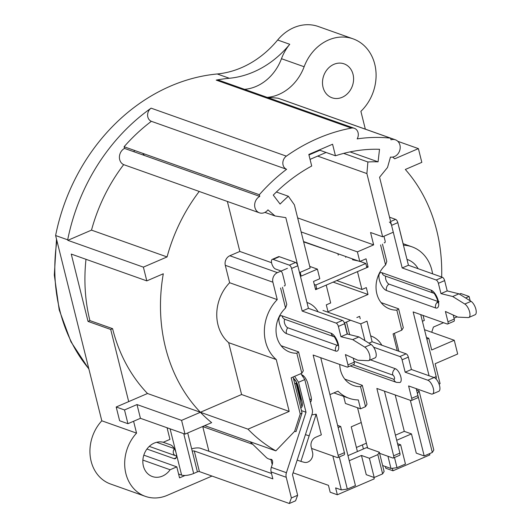 <?xml version="1.0" encoding="UTF-8"?>
<svg xmlns="http://www.w3.org/2000/svg" width="530" height="530" viewBox="0 0 530 530"><rect width="100%" height="100%" fill="white"/><g stroke="black" fill="none" stroke-linecap="round" stroke-linejoin="round"><path stroke-width="0.79" d="M133.692 151.666A163.538 138.231 -70.5 0 1 134.752 150.52M144.379 155.456L142.795 153.375M276.382 192.012L288.353 196.259A150.785 127.452 109.5 0 0 280.098 204.063L273.268 195.093A163.538 138.231 -70.5 0 1 311.706 166.022L308.824 154.462L332.575 144.226L335.457 155.787L319.159 150.003M335.457 155.787A163.538 138.231 -70.5 0 1 379.526 149.294L378.069 161.842A150.785 127.452 109.5 0 0 367.893 161.981L366.892 173.575L382.653 236.797L393.28 232.213L379.573 177.239L387.516 167.467L390.464 157.066A9.003 7.612 109.5 0 0 399.799 150.248A9.003 7.612 109.5 0 0 395.44 139.827A9.003 7.612 109.5 0 0 391.007 139.821L390.59 138.151A175.536 148.374 109.5 0 0 357.167 138.886A7.5 6.34 109.5 0 0 354.338 128.3A7.5 6.34 109.5 0 0 351.456 128.088A187.54 158.523 109.5 0 0 286.346 156.145L151.103 108.16A187.54 158.523 109.5 0 0 67.694 239.818L55.61 235.532L101.8 420.8A39.015 32.979 -70.5 0 0 110.584 484.022L145.339 496.358A39.015 32.979 109.5 0 0 167.294 495.325L211.993 476.059M55.61 235.532A187.54 158.523 -70.5 0 1 217.234 73.975A97.52 82.428 109.5 0 0 277.66 40.002L289.751 44.295A97.52 82.428 -70.5 0 1 229.324 78.268A187.54 158.523 109.5 0 0 216.207 80.103A7.5 6.34 -70.5 0 1 219.089 80.315L354.338 128.3M365.329 129.141L360.89 111.34A43.506 36.775 109.5 0 0 375.823 70.238A43.506 36.775 109.5 0 0 353.053 38.836L318.298 26.507A43.506 36.775 109.5 0 0 277.66 40.002M185.089 475.476L179.551 477.861L176.808 466.864L170.103 469.752A18.007 15.218 -70.5 0 1 152.368 476.55A18.007 15.218 -70.5 0 1 143.816 455.171A18.007 15.218 -70.5 0 1 163.253 442.265L169.951 439.377L167.215 428.386L167.95 428.068M170.103 469.752L142.881 460.093M145.339 496.358A39.015 32.979 109.5 0 1 136.554 433.129L133.593 421.257M208.913 451.268L202.758 426.577M174.37 448.744A4.498 3.803 109.5 0 0 175.635 455.747A4.498 3.803 109.5 0 0 176.278 455.899L176.51 455.933M143.822 455.164L176.808 466.864M305.426 434.626L309.156 435.845L300.888 461.392L297.184 460.08M252.744 444.312L202.632 426.531M280.575 288.029L285.564 308.043A26.255 22.194 109.5 0 0 276.156 332.939A26.255 22.194 109.5 0 0 289.923 352.145A26.255 22.194 109.5 0 0 296.833 353.225L301.822 373.239L291.195 377.817L300.225 414.023L294.627 431.321L295.992 431.652L302.047 412.956L293.083 377.009M377.837 454.627L382.633 473.873L374.2 477.51L369.403 458.264L377.837 454.627L379.321 452.209L366.475 447.651L347.978 455.628M357.412 451.56L351.244 426.822L361.241 422.509M395.221 394.969L404.291 431.354L395.426 435.176M343.652 396.354L345.421 403.456L360.533 408.815L365.534 406.662L360.546 386.648A26.255 22.194 109.5 0 1 353.629 385.568A26.255 22.194 109.5 0 1 339.743 364.461M329.938 394.605L338.001 391.133A39.757 33.609 109.5 0 0 349.118 398.295L334.006 392.935A39.757 33.609 -70.5 0 1 333.907 392.896M300.225 414.023L302.047 412.956M432.586 273.825A39.757 33.609 109.5 0 0 412.002 246.834A39.757 33.609 109.5 0 0 403.496 245.204L399.156 227.794A7.5 6.34 109.5 0 0 398.885 226.946M382.653 236.797L370.563 232.504L373.65 244.873L357.399 251.876L359.797 261.495L366.044 258.806L368.105 267.054L357.478 271.632L361.93 289.499L336.749 280.562M300.199 272.327L301.146 276.123L317.397 269.121L319.795 278.74L313.541 281.43L315.602 289.678L326.222 285.1L330.68 302.968L326.301 304.849L328.017 311.726L368.019 294.481L366.309 287.611L361.93 289.499M287.432 268.332L277.435 272.645A7.5 6.34 109.5 0 0 272.897 282.205L277.236 299.622L229.636 282.728L225.296 265.318A7.5 6.34 -70.5 0 1 229.834 255.751L239.832 251.445L227.37 201.453M294.627 431.321L275.858 450.864A162.783 137.595 109.5 0 1 247.994 429.161L289.188 411.406L276.262 359.559A39.757 33.609 -70.5 0 1 277.236 299.622M306.969 302.484A26.255 22.194 -70.5 0 1 307.479 302.656A26.255 22.194 -70.5 0 1 318.126 311.792M349.118 398.295A39.757 33.609 109.5 0 0 358.32 399.938L360.533 408.815M350.602 320.252L344.632 322.83L347.435 334.066M356.849 317.563L359.632 316.364L360.228 318.762M370.675 335.907A26.255 22.194 -70.5 0 1 371.192 336.08A26.255 22.194 -70.5 0 1 381.832 345.216M397.261 350.694L393.081 333.913L401.826 330.137L396.837 310.13A26.255 22.194 109.5 0 1 389.928 309.043A26.255 22.194 109.5 0 1 376.161 289.837A26.255 22.194 109.5 0 1 385.575 264.94L386.781 261.416L382.468 244.118M380.586 244.926L385.575 264.94M406.974 259.382A26.255 22.194 -70.5 0 1 407.484 259.554A26.255 22.194 -70.5 0 1 418.13 268.69M422.403 321.273L424.331 320.438L423.086 315.449M431.718 332.27A162.783 137.595 109.5 0 0 433.388 327.076L443.531 322.704M457.171 316.827L454.005 318.192M470.183 300.801L469.103 296.462L460.789 293.514L459.411 294.11M465.618 297.966L469.103 296.462M441.669 277.044A162.783 137.595 109.5 0 0 405.324 169.468L421.82 162.359L418.395 148.612L397.825 141.318M392.71 157.079A162.783 137.595 109.5 0 1 394.711 158.821L418.395 148.612M373.65 244.873L297.648 217.91M366.892 173.575L317.649 156.105M343.672 153.389L367.893 161.981M350.052 151.898L378.069 161.842M286.604 169.295L151.361 121.31A175.536 148.374 -70.5 0 0 124.093 146.737L259.336 194.722A175.536 148.374 109.5 0 1 286.604 169.295A7.5 6.34 -70.5 0 1 282.841 163.253A7.5 6.34 -70.5 0 1 286.346 156.145M259.336 194.722L259.753 196.391L124.51 148.407A9.003 7.612 -70.5 0 0 119.416 156.774A9.003 7.612 -70.5 0 0 123.675 164.638L199.227 191.449A162.783 137.595 109.5 0 0 167.063 256.931L91.504 230.126A162.783 137.595 -70.5 0 1 123.675 164.638M288.353 196.259L294.389 204.825L310.149 268.041L299.523 272.619L285.816 217.644L275.01 215.955L267.955 209.867A9.003 7.612 -70.5 0 1 259.415 212.821A9.003 7.612 -70.5 0 1 254.652 205.07A9.003 7.612 -70.5 0 1 259.753 196.391M368.105 267.054L366.581 266.51M317.397 269.121L309.739 266.404M401.826 330.137L403.31 327.719L398.6 308.811L396.837 310.13M398.6 308.811L381.077 302.59M424.51 329.713L454.256 340.267L431.698 349.992L428.783 338.306L426.445 337.477M428.783 338.306L426.862 339.14M454.256 340.267L457.682 354.007L435.123 363.732L440.092 383.66L439.072 384.104M417.395 393.445L432.328 452.454L433.812 450.036L419.078 390.941L416.547 390.04M429.545 453.653L429.856 454.899L392.982 470.792L392.359 468.301M417.594 393.359L419.078 390.941M432.328 452.454L424.199 455.959L416.269 453.143L411.472 433.904L396.698 440.271M410.333 400.329L424.199 455.959M397.553 443.696L400.654 444.796L398.103 445.896M387.953 456.277L390.994 468.487L397.01 467.679L405.45 464.042L400.654 444.796M390.994 468.487L382.64 465.525M385.363 466.493L385.8 468.242L392.982 470.792M411.472 433.904L404.291 431.354M397.01 467.679L394.479 457.516M366.396 443.173L356.399 447.479M332.847 455.972L341.307 489.906L335.636 487.892L337.352 494.762L330.17 492.218L328.461 485.348L293.07 472.786M300.888 461.392A162.783 137.595 109.5 0 0 304.266 462.312A7.5 6.34 109.5 0 0 310.772 459.894A7.5 6.34 109.5 0 0 312.561 452.408L311.176 446.83A7.5 6.34 -70.5 0 1 315.708 437.27L321.339 434.845L316.178 414.162L309.156 435.845M272.208 464.585L270.982 459.656M311.806 414.917L316.178 414.162M282.119 99.666A9.003 7.612 -70.5 0 1 282.868 99.885L395.44 139.827M353.053 38.836A43.506 36.775 109.5 0 0 304.134 66.747A45.01 38.047 -70.5 0 1 267.18 97.374M267.61 97.527A175.536 148.374 -70.5 0 1 278.018 98.209L390.59 138.151M323.042 87.278A18.007 15.218 -70.5 0 1 327.785 68.807A18.007 15.218 -70.5 0 1 344.063 63.845A18.007 15.218 -70.5 0 1 352.384 85.9A18.007 15.218 -70.5 0 1 332.025 97.778A18.007 15.218 -70.5 0 1 323.042 87.278M244.515 89.332A45.01 38.047 109.5 0 0 281.47 58.704A43.506 36.775 -70.5 0 1 289.751 44.295M151.361 121.31A7.5 6.34 -70.5 0 1 147.598 115.262A7.5 6.34 -70.5 0 1 151.103 108.16M259.415 212.821L199.724 191.648A9.003 7.612 -70.5 0 1 199.227 191.449M229.636 282.728A39.757 33.609 -70.5 0 0 228.662 342.671L241.587 394.519L200.393 412.274A162.783 137.595 109.5 0 1 163.3 273.772L146.803 280.88L143.378 267.14L67.827 240.328L67.694 239.818M143.378 267.14L167.063 256.931M91.504 230.126L67.827 240.328M136.554 433.129L101.8 420.8M247.994 429.161L147.506 393.505L128.697 401.614L110.71 329.461L88.04 321.418L71.252 254.075L146.803 280.88M124.093 146.737L124.51 148.407M271.546 262.695L239.832 251.445M228.662 342.671L276.262 359.559M289.188 411.406L241.587 394.519M204.719 425.63L275.858 450.864M137.005 404.562L140.437 418.309L185.01 434.123L211.649 422.642A162.783 137.595 -70.5 0 1 200.393 412.274L181.585 420.376L137.005 404.562L124.51 409.948L127.935 423.695L119.621 420.747L116.196 407L124.51 409.948M140.437 418.309L127.935 423.695M128.697 401.614L116.196 407M147.506 393.505A162.783 137.595 -70.5 0 1 112.585 328.653L110.71 329.461M112.585 328.653L89.914 320.61A162.783 137.595 -70.5 0 1 85.993 259.302M89.914 320.61L88.04 321.418M185.01 434.123L181.585 420.376M275.01 215.955L264.927 212.378M338.16 427.591L340.71 426.491L355.444 485.593L347.322 489.091L341.307 489.906M347.322 489.091L339.306 456.94M340.71 426.491L337.61 425.391M369.403 458.264L361.467 455.455L349.243 460.722M379.321 452.209L384.117 471.448L382.633 473.873M374.2 477.51L366.263 474.694L361.467 455.455M373.855 477.391L374.226 478.868L337.352 494.762M365.534 406.662L367.018 404.244L362.301 385.33L344.785 379.116M362.301 385.33L360.546 386.648M349.654 334.622L346.514 322.015M301.822 373.239L303.306 370.821L298.589 351.907L296.833 353.225M285.564 308.043L286.776 304.518L282.464 287.22M298.589 351.907L281.072 345.692M303.538 241.541L359.797 261.495M357.399 251.876L301.139 231.915M368.019 294.481L333.151 282.112M365.826 263.47L366.853 267.59L316.847 289.142L315.82 285.014L365.826 263.47L360.016 261.403M315.33 288.598L316.847 289.142M352.894 259.051L352.483 259.713L358.512 261.045M346.097 256.639L345.686 257.302M337.915 253.737L338.259 255.162M303.63 241.892L333.84 252.287M314.303 284.477L315.82 285.014M308.95 154.965L319.875 150.262M310.05 159.378L326.089 152.461M311.574 448.426L337.338 457.569A3.001 1.259 -113.3 0 0 337.835 457.575L344.089 454.879A3.001 1.259 -113.3 0 0 344.414 452.66L320.743 357.724M337.835 457.575A3.001 1.259 -113.3 0 0 338.16 455.356L313.144 355.027L347.15 367.091A3.001 1.259 -113.3 0 0 347.647 367.098A3.001 1.259 -113.3 0 0 347.971 364.878L345.401 354.57L357.836 360.234L368.178 360.678A7.5 3.153 -113.3 0 0 368.814 360.572L375.061 357.876A7.5 3.153 -113.3 0 0 375.677 351.635A7.5 3.153 -113.3 0 0 371.046 344.447L358.942 336.928L347.196 334.013L344.626 323.704A3.001 1.259 -113.3 0 0 342.433 320.418L308.433 308.354L297.807 265.749A3.001 1.259 -113.3 0 0 295.614 262.463L279.37 256.699A5.254 2.206 -113.3 0 0 278.488 256.692L272.241 259.382A5.254 2.206 -113.3 0 0 271.943 264.172A5.254 2.206 -113.3 0 0 275.514 269.015L280.43 270.757M347.647 367.098L353.901 364.401A3.001 1.259 -113.3 0 0 354.225 362.182L353.212 358.128M308.433 308.354L302.18 311.05L291.56 268.445A3.001 1.259 -113.3 0 0 289.36 265.159L273.116 259.395A5.254 2.206 -113.3 0 0 272.241 259.382M347.196 334.013L340.949 336.702L338.378 326.394A3.001 1.259 -113.3 0 0 336.179 323.115L302.18 311.05M358.942 336.928L352.695 339.617L340.949 336.702M368.814 360.572A7.5 3.153 -113.3 0 0 369.43 354.325A7.5 3.153 -113.3 0 0 364.799 347.137L352.695 339.617M280.986 271.108A3.001 1.259 66.7 0 1 282.623 274.043L285.021 283.663A3.001 1.259 66.7 0 1 284.199 285.875M296.025 383.024L301.948 406.795M310.421 402.171A8.175 3.438 -113.3 0 0 311.004 396.301L307.884 383.793A8.175 3.438 -113.3 0 0 301.557 374.743M286.458 333.608A9.699 4.081 66.7 0 1 279.356 322.995A9.699 4.081 66.7 0 1 282.026 315.847A6.002 5.075 109.5 0 0 285.021 319.345L333.907 336.689A6.002 5.075 109.5 0 1 331.137 333.271A9.699 4.081 66.7 0 1 338.239 343.884A9.699 4.081 66.7 0 1 335.57 351.039L286.458 333.608A6.002 5.075 -70.5 0 1 287.77 327.772A4.498 1.895 66.7 0 1 284.577 323.227A4.498 1.895 66.7 0 1 285.319 319.451M337.716 345.169A4.498 1.895 66.7 0 1 336.881 345.196L287.77 327.772M303.432 375.962L303.531 375.889A6.009 2.524 -113.3 0 0 303.432 375.962A6.009 2.524 -113.3 0 0 302.895 376.744M309.586 398.838A6.009 2.524 -113.3 0 0 311.289 399.454A6.009 2.524 -113.3 0 0 311.408 399.428L311.289 399.454M435.885 378.791A3.001 1.259 -113.3 0 0 436.197 376.578L420.747 314.621M429.068 375.757L413.155 311.925L447.154 323.989A3.001 1.259 -113.3 0 0 447.658 323.996A3.001 1.259 -113.3 0 0 447.976 321.776L445.405 311.468L457.841 317.132L468.182 317.576A7.5 3.153 -113.3 0 0 468.818 317.47L475.065 314.774A7.5 3.153 -113.3 0 0 475.688 308.533A7.5 3.153 -113.3 0 0 471.057 301.345L458.953 293.825L447.207 290.91L444.637 280.602A3.001 1.259 -113.3 0 0 442.437 277.316L408.438 265.252L397.818 222.646A3.001 1.259 -113.3 0 0 395.618 219.367L389.537 217.207M447.658 323.996L453.905 321.306A3.001 1.259 -113.3 0 0 454.23 319.087L453.216 315.025M408.438 265.252L402.19 267.948L391.564 225.343A3.001 1.259 -113.3 0 0 389.371 222.057M447.207 290.91L440.953 293.607L438.383 283.298A3.001 1.259 -113.3 0 0 436.19 280.012L402.19 267.948M458.953 293.825L452.7 296.522L440.953 293.607M468.818 317.47A7.5 3.153 -113.3 0 0 469.434 311.223A7.5 3.153 -113.3 0 0 464.803 304.034L452.7 296.522M383.952 236.234L385.032 240.56A3.001 1.259 66.7 0 1 384.204 242.773M394.386 333.344L398.851 351.257M386.463 290.513A9.699 4.081 66.7 0 1 379.367 279.893A9.699 4.081 66.7 0 1 382.031 272.745A5.254 4.439 109.5 0 0 384.654 275.805L433.646 293.189A5.254 4.439 109.5 0 1 431.142 290.168A9.699 4.081 66.7 0 1 438.244 300.788A9.699 4.081 66.7 0 1 435.574 307.937L386.463 290.513A5.254 4.439 -70.5 0 1 389.027 284.133A4.498 1.895 66.7 0 1 386.171 280.542A4.498 1.895 66.7 0 1 385.82 276.223M437.773 301.431L389.027 284.133M379.599 453.316L392.823 458.006A3.001 1.259 -113.3 0 0 393.326 458.013L399.574 455.323A3.001 1.259 -113.3 0 0 399.898 453.104L384.449 391.147M393.326 458.013A3.001 1.259 -113.3 0 0 393.644 455.793L376.856 388.45L410.856 400.514A3.001 1.259 -113.3 0 0 411.359 400.521A3.001 1.259 -113.3 0 0 411.684 398.302L408.597 385.933L431.268 393.975A7.5 3.153 -113.3 0 0 432.52 393.995L438.774 391.299A7.5 3.153 -113.3 0 0 439.198 384.455A7.5 3.153 -113.3 0 0 434.09 377.539L411.419 369.496L408.339 357.127A3.001 1.259 -113.3 0 0 406.139 353.841L372.139 341.777L366.999 321.16L360.751 323.856L322.975 310.454M411.359 400.521L417.607 397.825A3.001 1.259 -113.3 0 0 417.932 395.605L416.189 388.629M357.565 407.769L367.204 446.412A3.001 1.259 -113.3 0 0 367.913 448.161M364.938 340.651L360.751 323.856M372.139 341.777L368.966 343.149M411.419 369.496L405.172 372.192L402.084 359.824A3.001 1.259 -113.3 0 0 399.892 356.538L373.65 347.223M432.52 393.995A7.5 3.153 -113.3 0 0 432.95 387.152A7.5 3.153 -113.3 0 0 427.836 380.229L405.172 372.192M399.878 382.521A7.5 3.153 -113.3 0 0 400.521 375.803A7.5 3.153 -113.3 0 0 395.347 368.708L370.443 359.863M301.272 399.468A6.751 2.226 -14 0 0 300.914 399.309L297.144 384.19A1.139 0.477 -113.3 0 0 296.31 382.945A1.139 0.477 -113.3 0 0 295.998 383.786A6.751 2.226 166 0 0 294.706 383.534M293.653 379.308A6.009 2.524 66.7 0 1 293.766 379.361A6.009 2.524 66.7 0 1 297.867 385.807L301.636 400.925A6.751 2.226 -14 0 0 301.736 400.753M250.074 441.722L266.153 457.324A22.956 12.256 -72.7 0 0 268.968 459.033A22.956 12.256 -72.7 0 0 270.929 459.331A4.498 2.405 107.3 0 1 271.314 459.391A4.498 2.405 107.3 0 1 272.241 464.492L271.32 467.347A7.5 6.34 -70.5 0 0 271.121 471.925L272.851 478.862L194.272 450.984A1.497 0.497 166 0 0 192.271 451.255L187.706 432.964M300.835 373.663L304.783 379.573L298.536 382.269L306.009 412.234L286.425 472.707A7.5 6.34 109.5 0 0 286.233 477.292L291.387 497.968L289.327 503.5L295.574 500.804L297.641 495.272L291.387 497.968M306.009 412.234L301.464 410.624M297.641 495.272L292.481 474.595L312.064 414.122A7.5 6.34 109.5 0 0 312.256 409.544L304.783 379.573M271.506 473.475L200.525 448.287A9.003 2.968 -14 0 0 191.661 448.811M289.327 503.5L199.412 471.601A1.497 0.497 -14 0 0 197.412 471.872L193.655 473.489A9.003 2.968 166 0 1 181.624 475.112L178.597 474.032M146.949 449.029L174.078 458.649A7.5 3.153 66.7 0 0 175.331 458.669A7.5 3.153 66.7 0 0 176.145 453.124L181.624 475.112M170.084 428.83L176.145 453.124A7.5 3.153 66.7 0 0 170.653 444.908L163.114 442.232M298.536 382.269L294.587 376.36M293.395 378.261A8.175 3.438 66.7 0 1 298.185 386.529L301.954 401.647A8.175 3.438 66.7 0 1 300.755 407.789M174.257 448.552L156.622 442.298M304.134 66.747L281.47 58.704M351.456 128.088L216.207 80.103M217.234 73.975L229.324 78.268M277.435 272.645L229.834 255.751M272.897 282.205L225.296 265.318M56.922 240.819A163.538 138.231 109.5 0 0 88.828 368.781M344.414 452.66L338.16 455.356M279.37 256.699L273.116 259.395M295.614 262.463L289.36 265.159M297.807 265.749L291.56 268.445M342.433 320.418L336.179 323.115M344.626 323.704L338.378 326.394M371.046 344.447L364.799 347.137M354.225 362.182L347.971 364.878M282.026 315.847L331.137 333.271M335.57 351.039A6.002 5.075 -70.5 0 1 336.881 345.196M436.197 376.578L434.017 377.512M395.618 219.367L390.61 221.52M397.818 222.646L391.564 225.343M442.437 277.316L436.19 280.012M444.637 280.602L438.383 283.298M471.057 301.345L464.803 304.034M454.23 319.087L447.976 321.776M382.031 272.745L431.142 290.168M435.574 307.937A5.254 4.439 -70.5 0 1 437.813 301.775M399.898 453.104L393.644 455.793M406.139 353.841L399.892 356.538M408.339 357.127L402.084 359.824M434.09 377.539L427.836 380.229M417.932 395.605L411.684 398.302M352.973 364.806L393.836 379.301A2.305 0.967 -113.3 0 0 394.472 377.605A2.305 0.967 -113.3 0 0 392.783 375.081L354.007 361.321M392.783 375.081A5.254 4.439 -70.5 0 1 395.347 368.708M393.836 379.301A5.254 4.439 109.5 0 0 396.46 382.368L399.832 382.534M286.425 472.707L271.32 467.347M176.185 457.741L174.078 458.649M192.271 451.255L197.412 471.872M193.655 473.489L183.731 433.666M199.412 471.601L194.272 450.984M271.121 471.925L286.233 477.292M270.929 459.331L271.665 459.563M175.635 455.747L149.288 446.399M403.111 243.681L412.002 246.834M362.394 444.895L363.414 448.97M88.921 369.152L70.921 341.737L59.194 309.845L54.312 275.07L56.505 239.143M334.132 336.769L333.834 336.636C334.152 335.497 338.909 345.169 337.696 345.587L338.034 344.858M433.765 293.229L433.606 293.163C434.096 292.05 439.158 302.305 437.807 302.915L439.006 301.51M350.257 365.972L396.46 382.368M295.488 380.553L293.739 379.348M272.102 460.007L268.968 459.033"/></g></svg>
